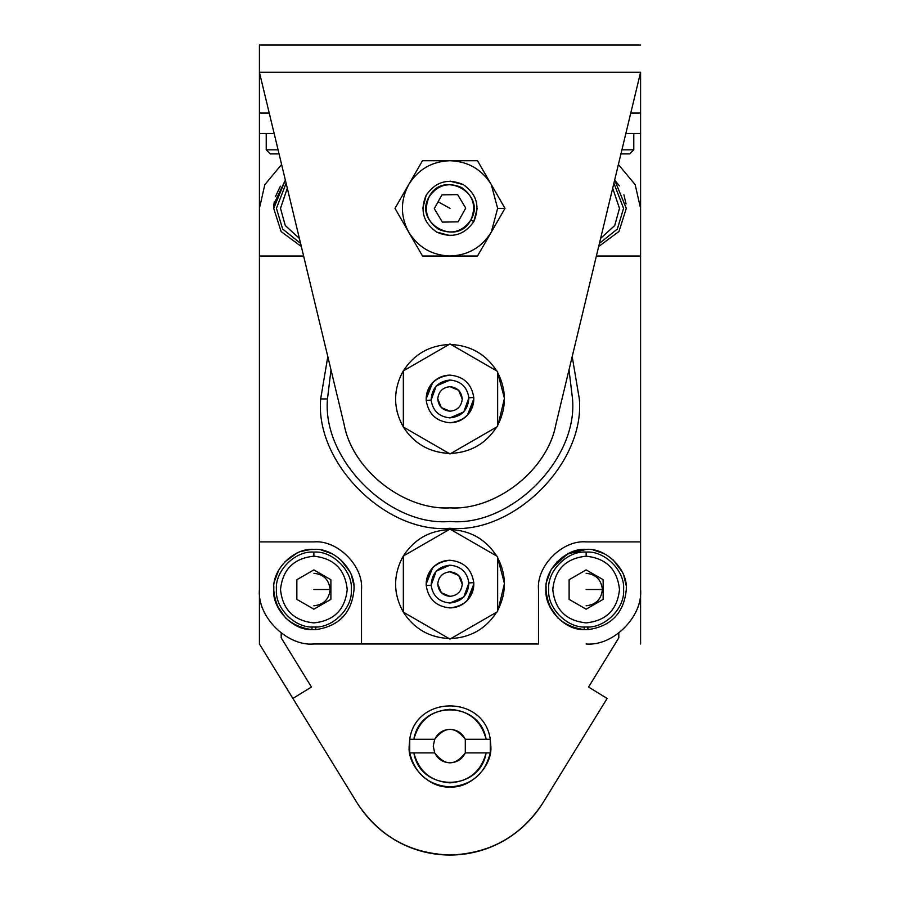 <?xml version="1.0" encoding="UTF-8"?>
<svg xmlns="http://www.w3.org/2000/svg" width="900" height="900" viewBox="0 0 900 900"><rect width="100%" height="100%" fill="white"/><g stroke="black" fill="none" stroke-linecap="round" stroke-linejoin="round"><path stroke-width="1.35" d="M361.507 589.534L361.507 643.995L538.493 643.995L538.493 589.534C536.355 565.965 562.556 539.764 586.136 541.89L640.586 541.89L640.586 256.005L596.385 256.005L640.586 256.005L640.586 589.534C643.028 616.477 613.08 646.425 586.136 643.995C613.08 646.425 643.028 616.477 640.586 589.534L640.586 541.89L586.136 541.89C562.556 539.764 536.355 565.965 538.493 589.534L538.493 643.995L361.507 643.995L361.507 589.534C363.645 565.965 337.444 539.764 313.864 541.89C337.444 539.764 363.645 565.965 361.507 589.534M303.615 256.005L259.414 256.005L259.414 541.89L313.864 541.89L259.414 541.89L259.414 589.534C256.972 616.477 286.92 646.425 313.864 643.995C286.92 646.425 256.972 616.477 259.414 589.534L259.414 256.005L303.615 256.005M259.414 208.361L264.836 184.669L281.599 164.498L264.836 184.669L259.414 208.361L259.414 256.005L259.414 208.361M618.401 164.498L635.164 184.669L640.586 208.361L640.586 256.005L640.586 208.361L635.164 184.669L618.401 164.498M313.864 643.995L361.507 643.995L313.864 643.995M327.476 398.947C321.998 459.562 389.385 526.95 450 521.471C510.615 526.95 578.002 459.562 572.524 398.947L569.014 369.844L572.524 398.947C578.002 459.562 510.615 526.95 450 521.471C389.385 526.95 321.998 459.562 327.476 398.947L320.67 398.947L327.803 356.603L320.67 398.947C314.887 462.938 386.01 534.06 450 528.278C386.01 534.06 314.887 462.938 320.67 398.947L327.476 398.947L330.986 369.844L327.476 398.947M572.197 356.603L579.33 398.947C585.113 462.938 513.99 534.06 450 528.278C513.99 534.06 585.113 462.938 579.33 398.947L572.197 356.603M498.308 609.232L497.644 610.459L498.308 609.232C506.644 591.952 506.419 574.785 497.644 557.73C506.419 574.785 506.644 591.952 498.308 609.232L497.644 610.459L498.308 609.232C506.644 591.952 506.419 574.785 497.644 557.73L504.45 583.47L498.308 609.232C506.644 591.952 506.419 574.785 497.644 557.73L504.45 583.47L498.308 609.232M496.665 612.158C485.933 628.751 470.7 637.549 450.956 638.539C470.7 637.549 485.933 628.751 496.665 612.158C485.933 628.751 470.7 637.549 450.956 638.539C470.7 637.549 485.933 628.751 496.665 612.158M449.044 638.539C429.3 637.549 414.067 628.751 403.335 612.158C393.615 594.709 393.075 576.967 401.692 558.956L403.335 556.02C414.067 539.426 429.3 530.64 449.044 529.65C429.3 530.64 414.067 539.426 403.335 556.02L401.692 558.956C393.075 576.967 393.615 594.709 403.335 612.158L403.335 556.02L450 529.099L497.644 556.594L497.644 611.595L450 639.09L403.335 612.158C414.067 628.751 429.3 637.549 449.044 638.539C429.3 637.549 414.067 628.751 403.335 612.158L450 639.09L497.644 611.595L497.644 556.594L450 529.099L403.335 556.02L403.335 612.158C393.615 594.709 393.075 576.967 401.692 558.956L403.335 556.02C414.067 539.426 429.3 530.64 449.044 529.65C429.3 530.64 414.067 539.426 403.335 556.02L401.692 558.956C393.075 576.967 393.615 594.709 403.335 612.158L403.335 556.02L450 529.099L497.644 556.594L497.644 611.595L450 639.09L403.335 612.158C414.067 628.751 429.3 637.549 449.044 638.539M450.956 529.65C470.7 530.64 485.933 539.426 496.665 556.02C485.933 539.426 470.7 530.64 450.956 529.65C470.7 530.64 485.933 539.426 496.665 556.02C485.933 539.426 470.7 530.64 450.956 529.65M441.338 592.751L437.749 583.999C438.469 591.424 442.553 595.541 450 596.34C457.335 595.586 461.43 591.536 462.251 584.201L458.662 575.426L462.251 584.201C461.531 576.765 457.447 572.648 450 571.837C442.665 572.602 438.57 576.653 437.749 583.988C438.57 576.653 442.665 572.602 450 571.837L458.696 575.471L450 571.837C442.665 572.602 438.57 576.653 437.749 583.988L441.338 592.751L437.749 583.988C438.469 591.424 442.553 595.541 450 596.34L441.304 592.717L450 596.34C457.335 595.586 461.43 591.536 462.251 584.201C461.43 591.536 457.335 595.586 450 596.34L441.304 592.717L437.749 583.988C438.57 576.653 442.665 572.602 450 571.837L458.696 575.471L462.251 584.201L458.662 575.426L462.251 584.201C461.531 576.765 457.447 572.648 450 571.837L458.696 575.471L462.251 584.201C461.43 591.536 457.335 595.586 450 596.34L441.304 592.717L437.749 583.988L441.338 592.751M473.782 582.637L468.877 582.941C468.157 595.012 461.858 601.706 450 603.011C439.11 601.976 432.821 596.048 431.123 585.248L426.218 585.551C428.366 599.153 436.286 606.611 450 607.916C464.94 606.274 472.86 597.847 473.782 582.637C471.634 569.036 463.714 561.577 450 560.273C435.06 561.915 427.14 570.341 426.218 585.551L431.123 585.248C431.843 573.176 438.142 566.483 450 565.178C460.89 566.212 467.179 572.13 468.877 582.941L473.782 582.637C473.051 597.645 465.12 606.071 450 607.916C436.286 606.611 428.366 599.153 426.218 585.551C426.949 570.533 434.88 562.106 450 560.273C463.714 561.577 471.634 569.036 473.782 582.637C474.075 589.444 471.926 595.373 467.348 600.413C462.6 605.295 456.817 607.793 450 607.916L455.445 607.286L450 607.916C464.94 606.274 472.86 597.847 473.782 582.637L468.877 582.941C467.179 572.13 460.89 566.212 450 565.178L436.219 571.129L431.123 585.248C432.821 596.048 439.11 601.976 450 603.011L463.781 597.049L468.877 582.941C468.157 595.012 461.858 601.706 450 603.011C439.11 601.976 432.821 596.048 431.123 585.248L426.218 585.551C425.925 578.745 428.074 572.816 432.652 567.765C437.4 562.894 443.183 560.385 450 560.273L444.577 560.891L450 560.273C435.06 561.915 427.14 570.341 426.218 585.551C428.366 599.153 436.286 606.611 450 607.916C436.286 606.611 428.366 599.153 426.218 585.551L431.123 585.248C431.843 573.176 438.142 566.483 450 565.178C460.89 566.212 467.179 572.13 468.877 582.941L473.782 582.637C471.634 569.036 463.714 561.577 450 560.273C463.714 561.577 471.634 569.036 473.782 582.637C473.051 597.645 465.12 606.071 450 607.916C456.817 607.793 462.6 605.295 467.348 600.413C462.6 605.295 456.817 607.793 450 607.916C456.817 607.793 462.6 605.295 467.348 600.413L473.827 584.089L467.348 600.413C471.926 595.373 474.075 589.444 473.782 582.637M473.782 582.761L473.726 586.294L473.782 582.761M472.118 592.954L468.934 598.556L472.118 592.954M459.36 606.004L453.656 607.635L459.36 606.004M426.218 585.428L426.274 581.884L426.218 585.428M427.882 575.235L431.066 569.632L427.882 575.235M440.64 562.185L446.344 560.554L440.64 562.185M450 529.639C470.048 530.314 485.572 539.055 496.553 555.84L496.553 555.84C485.572 539.055 470.048 530.314 450 529.639M450 638.55C429.952 637.864 414.428 629.134 403.447 612.349C393.626 594.855 393.041 577.058 401.692 558.956C393.041 577.058 393.626 594.855 403.447 612.349C414.428 629.134 429.952 637.864 450 638.55M426.173 584.089L432.652 567.765C437.4 562.894 443.183 560.385 450 560.273C434.88 562.106 426.949 570.533 426.218 585.551C425.925 578.745 428.074 572.816 432.652 567.765C437.4 562.894 443.183 560.385 450 560.273C443.183 560.385 437.4 562.894 432.652 567.765L426.173 584.089M403.335 556.02L403.335 612.158L450 639.09L497.644 611.595L497.644 556.594L450 529.099L403.335 556.02M450 565.178L436.219 571.129L431.123 585.248C432.821 596.048 439.11 601.976 450 603.011L463.781 597.049L468.877 582.941C467.179 572.13 460.89 566.212 450 565.178M498.308 424.091L497.644 425.317L498.308 424.091C506.644 406.811 506.419 389.644 497.644 372.589C506.419 389.644 506.644 406.811 498.308 424.091L497.644 425.317L498.308 424.091C506.644 406.811 506.419 389.644 497.644 372.589L504.45 398.329L498.308 424.091C506.644 406.811 506.419 389.644 497.644 372.589L504.45 398.329L498.308 424.091M496.665 427.016C485.933 443.61 470.7 452.407 450.956 453.397C470.7 452.407 485.933 443.61 496.665 427.016C485.933 443.61 470.7 452.407 450.956 453.397C470.7 452.407 485.933 443.61 496.665 427.016M449.044 453.397C429.3 452.407 414.067 443.61 403.335 427.016C393.615 409.567 393.075 391.826 401.692 373.815L403.335 370.879C414.067 354.285 429.3 345.499 449.044 344.509C429.3 345.499 414.067 354.285 403.335 370.879L401.692 373.815C393.075 391.826 393.615 409.567 403.335 427.016L403.335 370.879L450 343.946L497.644 371.452L497.644 426.454L450 453.949L403.335 427.016C414.067 443.61 429.3 452.407 449.044 453.397C429.3 452.407 414.067 443.61 403.335 427.016L450 453.949L497.644 426.454L497.644 371.452L450 343.946L403.335 370.879L403.335 427.016C393.615 409.567 393.075 391.826 401.692 373.815L403.335 370.879C414.067 354.285 429.3 345.499 449.044 344.509C429.3 345.499 414.067 354.285 403.335 370.879L401.692 373.815C393.075 391.826 393.615 409.567 403.335 427.016L403.335 370.879L450 343.946L497.644 371.452L497.644 426.454L450 453.949L403.335 427.016C414.067 443.61 429.3 452.407 449.044 453.397M450.956 344.509C470.7 345.499 485.933 354.285 496.665 370.879C485.933 354.285 470.7 345.499 450.956 344.509C470.7 345.499 485.933 354.285 496.665 370.879C485.933 354.285 470.7 345.499 450.956 344.509M441.338 407.61L437.749 398.858C438.469 406.282 442.553 410.4 450 411.199C457.335 410.434 461.43 406.395 462.251 399.06L458.662 390.285L462.251 399.06C461.531 391.624 457.447 387.506 450 386.696C442.665 387.461 438.57 391.511 437.749 398.846C438.57 391.511 442.665 387.461 450 386.696L458.696 390.319L450 386.696C442.665 387.461 438.57 391.511 437.749 398.846L441.338 407.61L437.749 398.846C438.469 406.282 442.553 410.4 450 411.199L441.304 407.576L450 411.199C457.335 410.434 461.43 406.395 462.251 399.06C461.43 406.395 457.335 410.434 450 411.199L441.304 407.576L437.749 398.846C438.57 391.511 442.665 387.461 450 386.696L458.696 390.319L462.251 399.06C461.531 391.624 457.447 387.506 450 386.696L458.696 390.319L462.251 399.06C461.43 406.395 457.335 410.434 450 411.199L441.304 407.576L437.749 398.846L441.338 407.61M473.782 397.496L468.877 397.8C468.157 409.871 461.858 416.565 450 417.87C439.11 416.824 432.821 410.906 431.123 400.106L426.218 400.399C428.366 414.011 436.286 421.47 450 422.775C464.94 421.132 472.86 412.706 473.782 397.496C471.634 383.884 463.714 376.436 450 375.131C435.06 376.774 427.14 385.2 426.218 400.399L431.123 400.106C431.843 388.035 438.142 381.341 450 380.036C460.89 381.071 467.179 386.989 468.877 397.8L473.782 397.496C473.051 412.504 465.12 420.93 450 422.775C436.286 421.47 428.366 414.011 426.218 400.399C426.949 385.391 434.88 376.965 450 375.131C463.714 376.436 471.634 383.884 473.782 397.496C474.075 404.303 471.926 410.231 467.348 415.271C462.6 420.154 456.817 422.651 450 422.775L455.445 422.145L450 422.775C464.94 421.132 472.86 412.706 473.782 397.496L468.877 397.8C467.179 386.989 460.89 381.071 450 380.036L436.219 385.988L431.123 400.106C432.821 410.906 439.11 416.824 450 417.87L463.781 411.907L468.877 397.8C468.157 409.871 461.858 416.565 450 417.87C439.11 416.824 432.821 410.906 431.123 400.106L426.218 400.399C425.925 393.593 428.074 387.675 432.652 382.624C437.4 377.752 443.183 375.244 450 375.131L444.577 375.75L450 375.131C435.06 376.774 427.14 385.2 426.218 400.399C428.366 414.011 436.286 421.47 450 422.775C436.286 421.47 428.366 414.011 426.218 400.399L431.123 400.106C431.843 388.035 438.142 381.341 450 380.036C460.89 381.071 467.179 386.989 468.877 397.8L473.782 397.496C471.634 383.884 463.714 376.436 450 375.131C463.714 376.436 471.634 383.884 473.782 397.496C473.051 412.504 465.12 420.93 450 422.775C456.817 422.651 462.6 420.154 467.348 415.271C462.6 420.154 456.817 422.651 450 422.775C456.817 422.651 462.6 420.154 467.348 415.271L473.827 398.947L467.348 415.271C471.926 410.231 474.075 404.303 473.782 397.496M473.782 397.62L473.726 401.152L473.782 397.62M472.118 407.812L468.934 413.415L472.118 407.812M459.36 420.863L453.656 422.494L459.36 420.863M426.218 400.275L426.274 396.743L426.218 400.275M427.882 390.082L431.066 384.48L427.882 390.082M440.64 377.044L446.344 375.412L440.64 377.044M450 344.498C470.048 345.173 485.572 353.902 496.553 370.699L496.553 370.699C485.572 353.902 470.048 345.173 450 344.498M450 453.409C429.952 452.723 414.428 443.993 403.447 427.207C393.626 409.714 393.041 391.916 401.692 373.815L401.692 373.815C393.041 391.916 393.626 409.714 403.447 427.207C414.428 443.993 429.952 452.723 450 453.409M426.173 398.947L432.652 382.624C437.4 377.752 443.183 375.244 450 375.131C434.88 376.965 426.949 385.391 426.218 400.399C425.925 393.593 428.074 387.675 432.652 382.624C437.4 377.752 443.183 375.244 450 375.131C443.183 375.244 437.4 377.752 432.652 382.624L426.173 398.947M403.335 370.879L403.335 427.016L450 453.949L497.644 426.454L497.644 371.452L450 343.946L403.335 370.879M450 380.036L436.219 385.988L431.123 400.106C432.821 410.906 439.11 416.824 450 417.87L463.781 411.907L468.877 397.8C467.179 386.989 460.89 381.071 450 380.036M426.195 195.154C435.679 181.631 448.02 178.099 463.207 184.556C476.73 194.04 480.262 206.381 473.805 221.569C464.321 235.091 451.98 238.624 436.793 232.166C423.27 222.683 419.738 210.341 426.195 195.154C419.738 210.341 423.27 222.683 436.793 232.166C451.98 238.624 464.321 235.091 473.805 221.569L470.858 219.938C476.505 206.618 473.411 195.817 461.576 187.504C448.256 181.856 437.456 184.95 429.142 196.785C423.495 210.105 426.589 220.905 438.424 229.219C451.744 234.866 462.544 231.773 470.858 219.938C457.076 247.466 413.077 223.042 429.142 196.785C442.924 169.256 486.923 193.68 470.858 219.938L473.805 221.569C480.262 206.381 476.73 194.04 463.207 184.556C448.02 178.099 435.679 181.631 426.195 195.154M465.716 208.091L457.627 194.614L441.911 194.884L434.284 208.631L442.373 222.109L458.089 221.839L465.716 208.091L458.089 221.839L442.373 222.109L434.284 208.631L441.911 194.884L457.627 194.614L465.716 208.091M438.098 201.757L450 208.361L438.098 201.757M436.691 232.11L450 235.586L436.691 232.11M463.309 184.612L450 181.136M408.735 232.189C418.275 247.421 432.034 255.364 450 256.005C467.966 255.364 481.725 247.421 491.265 232.189L497.644 208.361L491.265 184.534C481.725 169.301 467.966 161.359 450 160.718C432.034 161.359 418.275 169.301 408.735 184.534C400.309 200.419 400.309 216.304 408.735 232.189C400.309 216.304 400.309 200.419 408.735 184.534L394.988 208.361L408.735 232.189L422.494 256.005L450 256.005C432.034 255.364 418.275 247.421 408.735 232.189L394.988 208.361L408.735 184.534C418.275 169.301 432.034 161.359 450 160.718L422.494 160.718L408.735 184.534L422.494 160.718L450 160.718C467.966 161.359 481.725 169.301 491.265 184.534L477.506 160.718L450 160.718L477.506 160.718L491.265 184.534L497.644 208.361L491.265 232.189C481.725 247.421 467.966 255.364 450 256.005L477.506 256.005L491.265 232.189L505.012 208.361L497.644 208.361L505.012 208.361L491.265 184.534L505.012 208.361L477.506 256.005L422.494 256.005L394.988 208.361L422.494 256.005L450 256.005L422.494 256.005L408.735 232.189M422.775 208.361L426.251 195.053M477.225 208.361L473.805 221.569M505.012 208.361L477.506 256.005L505.012 208.361L491.265 184.534L505.012 208.361M477.506 256.005L450 256.005L477.506 256.005M491.265 184.534L477.506 160.718L491.265 184.534M450 160.718L477.506 160.718L450 160.718M408.735 184.534L394.988 208.361L408.735 184.534M409.736 752.895L409.162 746.089L409.736 739.283L409.736 752.895L434.711 752.895L433.26 746.089L434.711 739.283C437.873 732.994 442.969 729.686 450 729.36C457.031 729.686 462.127 732.994 465.289 739.283L490.264 739.283C484.121 694.8 415.879 694.8 409.736 739.283L413.876 739.283C420.131 700.087 479.869 700.087 486.124 739.283L465.289 739.283L465.289 752.895L486.124 752.895C479.869 792.101 420.131 792.101 413.876 752.895L409.736 752.895L409.736 739.283C415.879 694.8 484.121 694.8 490.264 739.283L490.264 752.895C484.999 773.887 471.577 785.239 450 786.938C428.423 785.239 415.001 773.887 409.736 752.895C415.001 773.887 428.423 785.239 450 786.938C471.577 785.239 484.999 773.887 490.264 752.895L490.838 746.089L490.264 739.283L486.124 739.283C481.151 720.776 469.114 710.786 450 709.335C430.886 710.786 418.849 720.776 413.876 739.283L409.736 739.283L409.162 746.089C407.329 766.294 429.795 788.76 450 786.938C470.205 788.76 492.671 766.294 490.838 746.089L490.264 739.283L490.264 752.895L486.124 752.895L490.264 752.895M434.711 739.283L413.876 739.283L434.711 739.283L433.26 746.089L434.711 752.895L413.876 752.895C418.849 771.413 430.886 781.391 450 782.854C469.114 781.391 481.151 771.413 486.124 752.895L465.289 752.895C462.127 759.195 457.031 762.502 450 762.829C442.969 762.502 437.873 759.195 434.711 752.895C444.904 766.08 455.096 766.08 465.289 752.895L465.289 739.283C455.096 726.109 444.904 726.109 434.711 739.283M607.117 698.445L588.566 687.038L618.806 637.83L618.806 633.105L618.806 637.83L588.566 687.038L607.117 698.445L542.779 803.115L607.117 698.445M281.194 633.105L281.194 637.83L311.434 687.038L292.882 698.445L357.221 803.115C379.215 836.381 410.141 853.673 450 855C489.859 853.673 520.785 836.381 542.779 803.115C498.836 872.347 401.164 872.347 357.221 803.115L259.414 643.995L259.414 541.89L259.414 643.995L292.882 698.445L311.434 687.038L281.194 637.83L281.194 633.105M259.414 256.005L259.414 113.062L269.235 113.062L259.414 113.062L259.414 72.225L344.115 424.418L259.414 72.225L259.414 133.493L274.14 133.493L259.414 133.493M640.586 643.995L640.586 541.89L640.586 643.995M640.586 256.005L640.586 133.493L625.86 133.493L640.586 133.493L640.586 256.005M555.885 424.418C546.952 472.14 493.774 510.683 450 507.859C406.226 510.683 353.048 472.14 344.115 424.418C352.282 469.868 403.897 510.536 450 507.859C496.103 510.536 547.717 469.868 555.885 424.418L640.586 72.225L555.885 424.418M640.586 72.225L259.414 72.225L640.586 72.225L640.586 113.062L630.765 113.062L640.586 113.062L640.586 72.225M640.586 45L259.414 45L259.414 72.225L259.414 45L640.586 45M270.304 153.911L266.22 149.828L270.304 153.911L279.056 153.911L270.304 153.911M278.077 149.828L266.22 149.828L278.077 149.828M266.22 133.493L266.22 149.828L266.22 133.493M633.78 133.493L633.78 149.828L621.923 149.828L633.78 149.828L629.696 153.911L620.944 153.911L629.696 153.911M640.586 113.062L640.586 133.493L640.586 113.062M640.586 541.89L640.586 589.534M259.414 541.89L259.414 589.534L259.414 541.89M299.374 238.399L285.289 225.562L280.507 208.361L287.303 188.19L280.507 208.361L285.289 225.562L299.374 238.399M286.11 183.24L276.424 208.361L282.679 229.072L300.566 243.36L282.679 229.072L276.424 208.361L286.11 183.24M619.492 208.361L614.711 225.562L600.626 238.399L614.711 225.562L619.492 208.361L612.697 188.19L619.492 208.361M599.434 243.36L617.321 229.072L623.576 208.361L613.89 183.24L623.576 208.361L617.321 229.072L599.434 243.36M313.864 573.289C323.662 574.324 329.074 579.746 330.109 589.534C329.074 599.332 323.662 604.744 313.864 605.779M347.22 589.534C345.094 609.649 333.979 620.775 313.864 622.89C293.749 620.775 282.634 609.649 280.507 589.534C282.634 569.419 293.749 558.304 313.864 556.189L313.864 552.105C295.346 550.429 274.759 571.016 276.424 589.534C274.759 608.062 295.346 628.65 313.864 626.974C332.392 628.65 352.98 608.062 351.304 589.534C352.98 571.016 332.392 550.429 313.864 552.105L313.864 556.189C333.979 558.304 345.094 569.419 347.22 589.534C345.094 569.419 333.979 558.304 313.864 556.189C293.749 558.304 282.634 569.419 280.507 589.534C282.634 609.649 293.749 620.775 313.864 622.89C333.979 620.775 345.094 609.649 347.22 589.534M313.864 569.891L330.885 579.712L330.885 599.366L313.864 609.188L296.854 599.366L296.854 579.712L313.864 569.891L296.854 579.712L296.854 599.366L313.864 609.188L330.885 599.366L330.885 579.712L313.864 569.891M351.304 589.534C352.98 608.062 332.392 628.65 313.864 626.974C295.346 628.65 274.759 608.062 276.424 589.534C274.759 571.016 295.346 550.429 313.864 552.105C332.392 550.429 352.98 571.016 351.304 589.534M330.885 589.534L313.864 589.534L330.885 589.534M586.136 573.289C595.935 574.324 601.346 579.746 602.381 589.534C601.346 599.332 595.935 604.744 586.136 605.779M619.492 589.534C617.366 609.649 606.251 620.775 586.136 622.89C566.021 620.775 554.906 609.649 552.78 589.534C554.906 569.419 566.021 558.304 586.136 556.189L586.136 552.105C567.608 550.429 547.02 571.016 548.696 589.534C547.02 608.062 567.608 628.65 586.136 626.974C604.654 628.65 625.241 608.062 623.576 589.534C625.241 571.016 604.654 550.429 586.136 552.105L586.136 556.189C606.251 558.304 617.366 569.419 619.492 589.534C617.366 569.419 606.251 558.304 586.136 556.189C566.021 558.304 554.906 569.419 552.78 589.534C554.906 609.649 566.021 620.775 586.136 622.89C606.251 620.775 617.366 609.649 619.492 589.534M586.136 569.891L603.146 579.712L603.146 599.366L586.136 609.188L569.115 599.366L569.115 579.712L586.136 569.891L569.115 579.712L569.115 599.366L586.136 609.188L603.146 599.366L603.146 579.712L586.136 569.891M623.576 589.534C625.241 608.062 604.654 628.65 586.136 626.974C567.608 628.65 547.02 608.062 548.696 589.534C547.02 571.016 567.608 550.429 586.136 552.105C604.654 550.429 625.241 571.016 623.576 589.534M603.146 589.534L586.136 589.534L603.146 589.534M285.345 180.079L273.949 203.94L273.701 208.361L281.115 231.593L301.331 246.51L281.115 231.593L273.701 208.361L285.345 180.079M273.713 207.405L274.23 201.87M275.49 196.526L280.384 186.176M614.655 180.079L626.299 208.361L614.655 180.079L619.414 185.873M623.925 194.771L626.051 203.94M626.299 208.361L618.998 231.446L598.669 246.51L618.998 231.446L626.299 208.361M315.776 629.651L315.776 626.929L315.776 629.651C338.996 626.265 351.754 612.9 354.026 589.534C351.754 612.9 338.996 626.265 315.776 629.651M315.382 629.674L311.963 629.651L311.963 626.929L311.963 629.651L313.864 629.696L315.428 629.663L315.428 626.94L315.428 629.663L309.881 629.505M304.47 628.582L293.827 624.341M285.683 618.154L277.009 605.486M275.546 601.549L273.78 592.054L273.825 586.508M274.613 581.074L278.595 570.341M284.591 562.039L297.045 553.072M301.129 551.452L310.399 549.529M310.579 549.517L316.001 549.439M321.39 550.091L332.224 553.815M340.65 559.62L349.92 571.86M351.641 575.887L353.779 585.113M311.963 629.651C288.608 626.13 275.85 612.765 273.701 589.534C271.912 569.666 293.996 547.582 313.864 549.382C333.731 547.582 355.826 569.666 354.026 589.534L354.015 588.589C355.252 568.969 333.439 547.684 313.864 549.382C294.289 547.684 272.486 568.969 273.713 588.589C271.553 608.119 292.32 630.416 311.963 629.651M325.856 551.205L323.539 550.564M274.241 596.104L276.244 603.596M588.038 629.651L588.038 626.929L588.038 629.651C611.269 626.265 624.015 612.9 626.299 589.534C624.015 612.9 611.269 626.265 588.038 629.651M587.7 629.663L584.224 629.651L584.224 626.929L584.224 629.651L586.136 629.696L587.7 629.663L587.7 626.94L587.7 629.663L582.154 629.505M576.742 628.582L566.1 624.341M557.955 618.154L549.281 605.486M547.808 601.549L546.053 592.054L546.086 586.508M546.874 581.074L550.868 570.341M556.864 562.039L569.317 553.072M573.39 551.452L582.66 549.529M582.84 549.517L588.274 549.439M593.663 550.091L604.496 553.815M612.923 559.62L622.192 571.86M623.903 575.887L626.051 585.113M584.224 629.651C560.869 626.13 548.123 612.765 545.974 589.534C544.174 569.666 566.269 547.582 586.136 549.382C606.004 547.582 628.087 569.666 626.299 589.534L626.288 588.589C627.514 568.969 605.711 547.684 586.136 549.382C566.561 547.684 544.748 568.969 545.985 588.589C543.825 608.119 564.592 630.416 584.224 629.651M598.129 551.205L594.472 550.249M586.26 549.382L567.337 554.051L552.082 568.249M546.514 596.104L548.516 603.596"/></g></svg>
